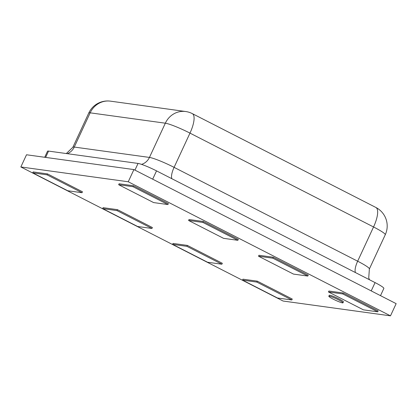 <?xml version="1.0" encoding="UTF-8"?>
<svg xmlns="http://www.w3.org/2000/svg" width="417" height="417" viewBox="0 0 417 417"><rect width="100%" height="100%" fill="white"/><g stroke="black" fill="none" stroke-linecap="round" stroke-linejoin="round"><path stroke-width="0.63" d="M342.983 302.81L343.42 301.872A7.803 0.844 -155.1 0 0 339.026 298.953A7.803 0.844 -155.1 0 0 329.268 295.299L328.831 296.237A7.803 0.844 24.9 0 1 338.594 299.891A7.803 0.844 24.9 0 1 342.983 302.81A7.803 0.844 24.9 0 1 333.225 299.151A7.803 0.844 24.9 0 1 328.831 296.237M328.45 291.968L328.883 291.03L343.201 293.005L378.167 310.879L377.734 311.817L363.416 309.841L328.45 291.968L342.769 293.943L377.734 311.817M258.514 256.215L258.952 255.277L273.271 257.253L308.236 275.126L307.803 276.064L293.485 274.089L258.514 256.215L272.833 258.191L307.803 276.064M188.583 220.463L189.021 219.524L203.34 221.5L238.305 239.374L237.867 240.312L223.548 238.336L188.583 220.463L202.902 222.438L237.867 240.312M118.652 184.71L119.085 183.772L133.404 185.747L168.374 203.621L167.936 204.559L153.618 202.584L118.652 184.71L132.971 186.686L167.936 204.559M128.243 181.77L390.489 315.841L283.096 301.032L20.85 166.962L128.243 181.77L133.904 169.578L396.15 303.649L390.489 315.841M32.734 172.862L33.172 171.924L47.491 173.899L82.457 191.778L82.024 192.717L67.7 190.741L32.734 172.862L47.053 174.838L82.024 192.717M102.671 208.615L103.103 207.676L117.422 209.652L152.387 227.531L151.955 228.469L137.636 226.494L102.671 208.615L116.989 210.59L151.955 228.469M172.602 244.367L173.034 243.429L187.353 245.405L222.324 263.283L221.886 264.222L207.567 262.246L172.602 244.367L186.92 246.343L221.886 264.222M242.532 280.12L242.97 279.182L257.289 281.157L292.254 299.036L291.817 299.969L277.498 297.999L242.532 280.12L256.851 282.095L291.817 299.969M133.904 169.578L26.511 154.77L20.85 166.962M133.404 185.747L132.971 186.686M47.491 173.899L47.053 174.838M203.34 221.5L202.902 222.438M117.422 209.652L116.989 210.59M273.271 257.253L272.833 258.191M187.353 245.405L186.92 246.343M343.201 293.005L342.769 293.943M257.289 281.157L256.851 282.095M44.708 157.282L47.517 151.23A15.601 1.684 24.9 0 1 48.554 151.095L138.048 163.433A15.601 1.684 24.9 0 1 156.531 170.876L375.071 282.606A15.601 1.684 24.9 0 1 383.854 288.434L380.502 295.648M156.531 170.876L152.679 179.174M371.219 290.904L375.071 282.606M134.952 170.11L138.048 163.433M48.554 151.095L45.625 157.407M355.472 272.582A13 4.295 -62.9 0 1 357.661 261.204A20.803 2.247 24.9 0 1 369.368 268.97L385.261 234.74A20.803 2.247 24.9 0 0 373.549 226.968L189.98 133.117L174.087 167.353L357.661 261.204L373.549 226.968A20.803 6.87 -62.9 0 0 375.858 207.458L192.289 113.606A20.803 20.803 0 0 0 185.659 111.521L110.484 101.159A20.803 19.505 97.9 0 0 90.161 112.83L74.268 147.06L149.442 157.428L165.335 123.192L90.161 112.83A20.803 2.247 24.9 0 0 88.774 113.007L72.881 147.243A20.803 2.247 24.9 0 1 74.268 147.06A13 12.192 -82.1 0 1 67.309 153.68M141.53 164.366A13 12.192 -82.1 0 0 149.442 157.428A20.803 2.247 24.9 0 1 174.087 167.353A13 4.295 -62.9 0 0 171.898 178.731M185.659 111.521A20.803 19.505 97.9 0 0 165.335 123.192A20.803 2.247 24.9 0 1 189.98 133.117A20.803 6.87 117.1 0 0 192.289 113.606M110.484 101.159A20.803 20.803 0 0 0 88.774 113.007M385.261 234.74A20.803 20.803 0 0 0 375.858 207.458M72.881 147.243L66.313 153.545M369.493 279.755L368.743 277.899L369.368 268.97"/></g></svg>
